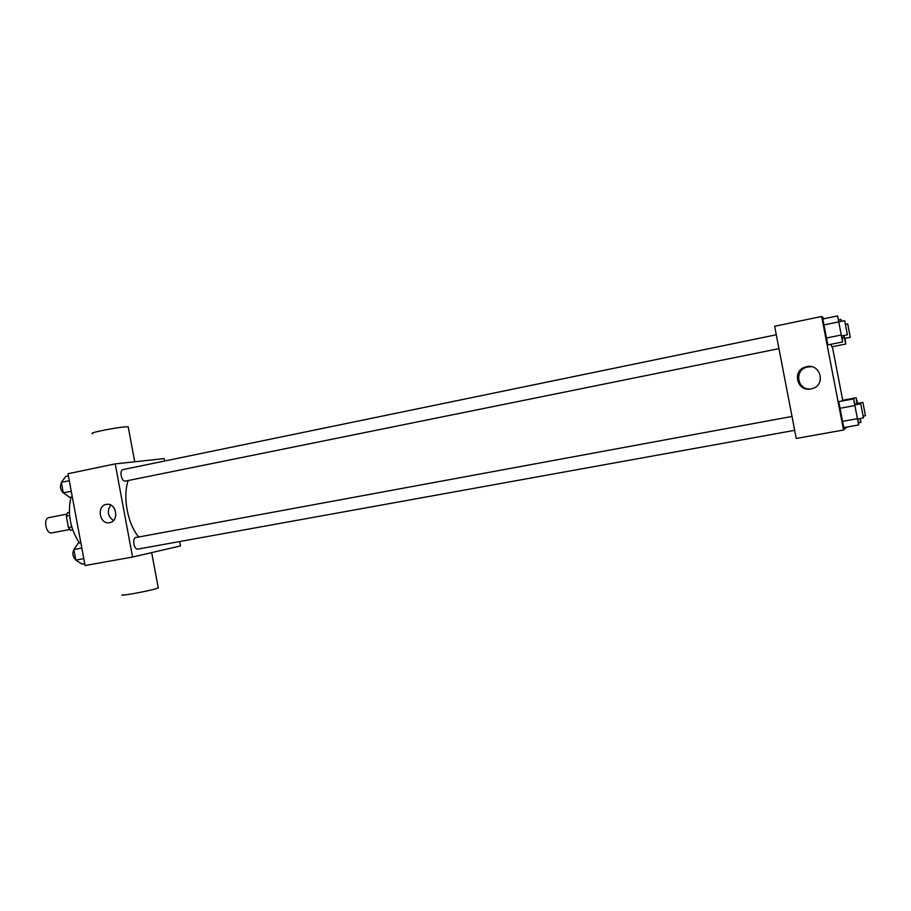 <?xml version="1.0" encoding="UTF-8"?>
<svg xmlns="http://www.w3.org/2000/svg" width="911" height="911" viewBox="0 0 911 911"><rect width="100%" height="100%" fill="white"/><g stroke="black" fill="none" stroke-linecap="round" stroke-linejoin="round"><path stroke-width="1.37" d="M66.902 514.1L48.909 517.619C42.919 518.393 45.983 534.37 51.836 532.901L69.874 529.462M71.753 526.911L68.416 527.549L66.309 516.184L67.608 512.699L69.35 512.358M70.899 530.373L72.743 530.02L70.899 530.373L68.416 527.549M69.566 515.546L66.309 516.184M79.405 542.967C70.17 528.744 67.357 513.462 70.956 497.11M179.661 541.544L180.48 545.917L132.562 557.042L85.065 565.526L67.995 473.731L115.207 463.881L164.174 458.586L164.618 461.012M128.212 480.53C122.507 496.461 127.563 523.825 138.666 537M132.562 557.042L115.207 463.881M776.286 334.77L123.076 469.586C119.056 470.11 121.414 481.919 125.388 481.099L778.951 348.64M794.677 430.334L137.982 549.082C133.997 550.107 131.833 538.059 135.898 537.513L792.001 416.452M109.639 522.641L109.525 522.663C99.31 524.861 96.338 505.149 106.758 504.341C116.517 502.701 119.443 521.263 109.639 522.641L109.525 522.663M122.883 594.644C116.836 596.819 146.5 591.546 156.191 588.711L158.195 587.584M128.326 427.453L128.212 426.803C122.746 426.12 85.588 433.283 92.888 433.602M113.442 520.557C107.669 516.23 106.803 511.071 110.823 505.081M846.729 427.088L843.54 430.015L796.237 438.464L774.646 326.275L821.642 316.47L824.353 318.668M832.381 346.704L842.721 400.282M841.832 335.897L842.607 341.944L827.814 344.916L825.981 338.106L822.815 318.987L837.585 315.912L839.054 321.811M842.128 400.385L842.208 401.011L842.128 400.385L856.146 397.777L857.558 403.357M843.54 430.015L821.642 316.47M831.8 346.818L831.117 344.256L831.8 346.818L845.772 344.016L843.768 335.51M857.809 418.912L858.629 424.959L843.768 427.612L839.532 408.379L838.758 401.649L853.596 398.893L855.11 404.803M811.006 388.906C796.806 392.174 791.67 370.208 805.859 366.917C820.8 362.271 826.641 386.196 811.211 388.86L811.006 388.906M810.631 388.974C797.227 390.42 793.868 370.071 807.032 367.065L811.371 366.689M858.629 424.959L853.596 398.893M860.724 403.767L854.757 404.871L857.467 418.98L863.446 417.898L860.724 403.767L863.446 417.898M843.768 427.612L838.758 401.649M857.035 418.753L842.06 421.463M854.495 405.623L839.532 408.379M842.607 341.944L837.585 315.912M847.412 334.77L841.468 335.977L838.724 321.879L844.668 320.649L847.412 334.77L844.668 320.649M827.814 344.916L822.815 318.987M840.876 335.077L825.981 338.106M838.348 321.959L823.464 325.033M857.08 404.438L856.146 397.777M860.348 418.456L860.895 422.374L859.916 418.536M862.876 402.377L865.439 415.712L862.876 402.377L857.24 403.414L857.308 404.393M860.895 422.374L858.344 422.829M857.012 404.12L855.03 404.484M865.439 415.712L863.241 416.111M841.274 321.355L841.024 319.454L841.479 321.31M845.009 338.323L845.772 344.016M850.305 337.252L847.72 323.929L850.305 337.252L844.691 338.391L843.939 335.476M841.024 319.454L838.598 319.966M844.167 337.56L842.094 337.981M84.723 563.681L82.127 564.148L75.807 560.083L73.848 549.538L78.232 543.184L80.817 542.705M83.789 558.637L75.807 560.083M81.819 548.058L73.848 549.538M73.871 549.652C72.117 553.524 72.743 556.883 75.738 559.741M72.299 496.848L69.714 497.36L63.314 492.862L61.356 482.329L65.82 476.419L68.393 475.884M71.252 491.257L63.314 492.862M69.293 480.689L61.356 482.329M61.447 482.83C59.636 486.781 60.354 490.198 63.633 493.09M151.67 552.601L158.286 588.05M134.726 461.775L128.212 426.803M807.032 367.065L805.859 366.917M847.72 323.929L845.579 324.373"/></g></svg>
